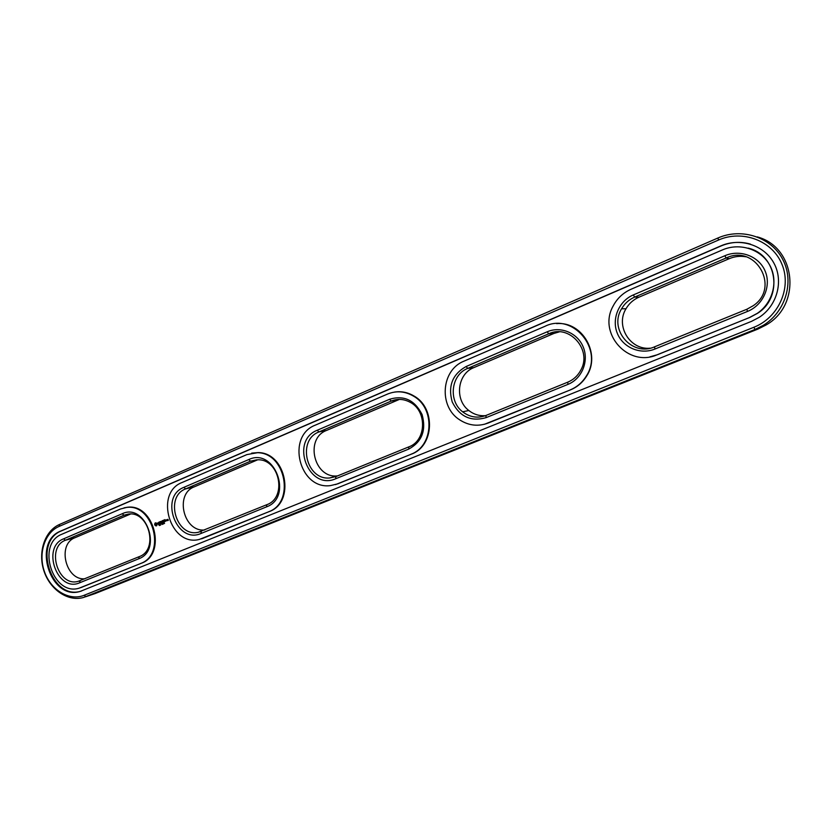 <?xml version="1.0" encoding="UTF-8"?>
<svg xmlns="http://www.w3.org/2000/svg" width="832" height="832" viewBox="0 0 832 832"><rect width="100%" height="100%" fill="white"/><g stroke="black" fill="none" stroke-linecap="round" stroke-linejoin="round"><path stroke-width="1.25" d="M266.802 504.702C287.31 497.702 279.718 459.139 257.941 459.784L250.484 461.188L185.588 488.914C164.382 496.746 176.353 537.659 198.307 532.262L266.802 504.702L266.542 506.854C293.457 497.276 274.529 447.086 248.799 459.545L183.872 487.344C158.943 496.766 176.592 544.565 200.99 533.489L266.542 506.854M257.743 459.774L194.272 486.845C174.356 494.135 183.633 532.386 204.745 529.963M268.414 511.846C295.131 502.85 285.834 452.629 257.442 452.722L246.938 454.584L182.073 482.498C153.993 493.002 170.321 547.165 199.306 539.438L269.048 511.649C295.745 502.663 286.468 452.494 258.086 452.587L251.68 453.118M85.519 596.804L95.254 593.518L757.827 329.118L765.835 325.114C801.819 305.313 796.328 247.281 757.255 236.891M130.541 514.03L74.953 537.732C56.909 544.284 65.718 580.694 84.874 578.77M757.827 329.118L755.071 329.441L763.183 325.385C785.47 311.969 794.633 281.83 782.787 259.501C771.212 237.037 741.541 227.51 717.995 237.973L59.644 524.41C44.782 530.774 37.69 552.126 43.919 570.877C49.962 589.69 68.11 602.035 83.606 597.449L755.071 329.441L753.844 327.278C778.336 317.762 791.898 288.07 782.007 264.41C772.491 240.604 742.352 229.403 718.484 240.053L59.114 526.417C44.564 532.626 37.908 553.914 44.585 572.062C51.054 590.294 69.441 601.286 84.146 595.286L753.844 327.278M139.183 556.66C159.037 549.879 148.824 510.494 128.17 514.114L123.978 515.226L65.406 540.249C45.729 547.508 58.167 587.434 78.239 581.318L139.183 556.66L138.757 558.771C163.02 550.202 145.402 502.445 122.231 513.739L63.627 538.824C41.08 547.29 57.564 592.883 79.602 582.806L138.757 558.771M399.402 399.412L326.487 430.456C304.626 438.516 313.893 478.317 337.074 475.925L337.563 475.894M559.374 331.843L553.946 333.445L473.793 367.63C457.288 373.932 454.366 399.734 468.811 410.498C473.793 414.409 479.367 416.125 485.534 415.646M745.753 256.766C740.106 255.798 734.604 256.433 729.258 258.679L638.945 297.19C633.381 299.645 629.065 303.493 626.007 308.745C615.274 325.957 629.99 350.199 650.135 348.202M269.048 511.649L202.79 538.356M750.443 244.119C740.522 241.301 730.746 241.914 721.115 245.95L61.558 530.837C32.448 541.757 51.366 600.798 80.974 591.146L81.536 590.99M649.917 356.834L657.53 354.702L750.048 317.325L757.463 313.362C783.401 297.346 777.358 254.769 748.134 248.123M484.494 424.268L570.554 389.844C577.304 387.046 582.66 382.47 586.602 376.116C601.276 354.11 582.286 321.121 556.67 323.638M164.57 523.286L164.206 522.798L164.518 523.401M163.623 523.9L163.384 523.12M162.812 524.191L162.25 523.588L162.812 524.191M161.73 523.9L162.313 524.43L161.741 524.222M160.368 524.368L160.649 525.127L160.295 524.399M159.38 524.784L159.661 525.533L159.682 524.68M159.463 525.481L158.85 525.044L159.463 525.481M335.483 484.63L411.299 454.178C434.096 446.316 435.999 408.096 413.993 396.011C407.815 392.34 401.336 391.04 394.545 392.08M201.438 538.855L203.476 538.148M167.44 519.428L167.866 520.593L168.355 520.291L167.44 519.428L168.033 519.407M166.774 519.709L167.107 520.624L167.367 519.688L166.774 519.709M166.868 520.624L166.036 520.01L166.265 520.874L166.868 520.624M164.923 519.636L164.122 520.073L164.663 521.539L165.526 521.279L164.778 521.383L165.152 520.489L164.31 520.104L165.027 519.698L164.33 520.094M163.686 520.156L164.299 521.799L163.686 520.156M163.301 520.312L162.51 520.749L163.155 522.278L163.53 521.165L162.687 520.78L163.301 520.312M161.918 522.059L160.971 521.394L161.512 522.85L161.242 521.664L162.022 522.33L162.167 521.279L162.698 522.465L162.084 520.822L162.094 522.007M159.838 521.768L160.337 523.349L161.242 522.974L160.243 522.642L160.701 521.508L159.994 521.903M158.652 522.465L159.64 523.744L159.598 521.966L158.652 522.465M157.466 523.016L158.631 523.505L158.33 524.285L158.725 523.307L157.654 523.058L158.465 522.704L157.664 523.037M154.939 523.162L154.658 524.867L155.958 525.928L156.832 525.564L156.988 523.588L155.813 522.798L154.939 523.162L154.96 525.086L156.364 525.866M80.423 587.777L141.222 563.295C167.18 554.549 154.19 503.006 127.13 507.302L124.02 507.863M408.793 446.888C426.639 440.679 427.315 410.467 409.687 402.043C403.541 398.902 397.384 398.58 391.206 401.076L318.916 431.954C296.868 440.097 306.238 480.376 329.638 477.974L335.858 476.59L408.793 446.888L408.751 449.072C421.97 441.854 426.41 430.352 422.094 414.565C414.742 400.067 403.915 394.971 389.626 399.256L317.283 430.227C289.588 440.773 308.537 491.015 335.691 478.754L408.751 449.072M567.746 382.179C573.508 379.746 577.876 375.7 580.861 370.032C592.415 349.71 569.119 323.783 548.694 333.809L467.667 368.42C450.986 374.795 448.053 400.92 462.654 411.83C469.862 417.3 477.641 418.517 485.971 415.47L567.746 382.179L567.965 384.374C581.734 378.924 589.066 361.473 583.336 347.298C577.814 333.039 560.768 325.842 547.238 331.781L466.149 366.496C452.421 374.275 447.782 386.1 452.234 401.991C459.628 416.686 470.891 421.907 486.044 417.664L567.965 384.374M746.886 309.244L753.23 305.708C780.707 287.518 755.56 243.703 726.118 258.014L634.681 297.076C629.044 299.562 624.676 303.462 621.587 308.776C608.462 329.514 632.102 357.115 654.555 346.83L746.886 309.244L747.438 311.449C763.017 305.282 771.524 286.416 765.263 271.398C759.242 256.287 740.147 249.038 724.849 255.746L633.318 294.934C618.852 301.028 611.447 318.864 617.25 333.154C622.835 347.526 640.38 355.046 654.93 349.034L747.438 311.449M751.462 321.381L759.242 317.314C777.046 305.781 783.838 281.195 773.937 263.172C764.234 245.045 740.116 237.411 720.855 245.887L60.788 531.034C31.668 541.954 50.596 601.047 80.215 591.396L751.462 321.381M749.819 317.335L757.245 313.373C772.876 302.869 778.617 281.039 769.714 265.127C760.989 249.111 739.606 242.393 722.478 249.902L631.051 289.255C623.116 292.791 617.136 298.397 613.111 306.082C597.563 333.372 628.306 367.838 657.218 354.754L750.048 317.325M570.149 389.927C576.909 387.13 582.265 382.554 586.217 376.189C604.146 349.617 573.009 312.374 545.064 326.258L464.058 361.13C441.012 369.98 438.495 406.806 459.815 419.931C468.822 425.682 478.265 426.722 488.145 423.062L570.554 389.844M410.769 454.324C433.576 446.451 435.479 408.2 413.452 396.094C404.955 391.196 396.344 390.51 387.618 394.035L315.349 425.131C285.917 436.145 299.322 489.923 330.46 485.607L337.636 483.881L411.299 454.178M167.877 519.459L167.825 520M166.473 520.042L166.442 520.822M165.485 521.123L164.923 521.539M164.507 520.655L165.069 520.447M163.332 520.333L162.708 520.77M162.895 521.331L163.446 521.123M160.971 521.394L162.074 522.215M160.618 521.466L160.014 521.716M161.158 522.922L160.597 523.338M160.181 522.465L160.732 522.257M159.505 521.924L158.766 522.236M157.768 523.297L158.787 523.453M158.881 523.723L158.309 524.087M157.914 524.098L158.465 524.233M140.504 563.524C166.483 554.778 153.473 503.183 126.402 507.478L120.494 509.007L61.942 534.206C35.974 543.889 52.707 596.596 79.144 588.172L141.222 563.295M155.615 523.63L156.666 524.056L156.156 525.096L155.22 524.306L156.052 523.536M163.374 523.214L163.592 523.796M256.88 459.784L250.484 461.188L248.799 459.545M183.872 487.344L185.588 488.914L194.272 486.845M201.334 531.357L200.99 533.489M95.254 593.518L85.904 596.658L84.146 595.286M128.544 514.082L123.978 515.226L122.231 513.739M63.627 538.824L65.406 540.249L74.953 537.732M717.995 237.973L718.484 240.053M59.644 524.41L59.114 526.417M80.101 580.715L79.602 582.806M398.091 399.911L391.206 401.076L389.626 399.256M317.283 430.227L318.916 431.954L326.487 430.456M553.946 333.445L548.694 333.809L547.238 331.781M466.149 366.496L467.667 368.42L473.793 367.63M729.258 258.679L726.118 258.014L724.849 255.746M633.318 294.934L634.681 297.076L638.945 297.19M60.788 531.034L61.558 530.837M338.229 483.704L337.636 483.881M82.046 587.205L81.297 587.454M335.858 476.59L335.691 478.754M485.971 415.47L486.044 417.664M654.555 346.83L654.93 349.034M201.375 531.336L198.307 532.262M258.086 452.587L257.442 452.722M763.183 325.385L765.835 325.114M79.799 580.83L78.239 581.318M337.074 475.925L329.638 477.974M468.811 410.498L462.654 411.83M626.007 308.745L621.587 308.776M80.974 591.146L80.215 591.396M413.993 396.011L413.452 396.094M127.13 507.302L126.402 507.478"/></g></svg>
